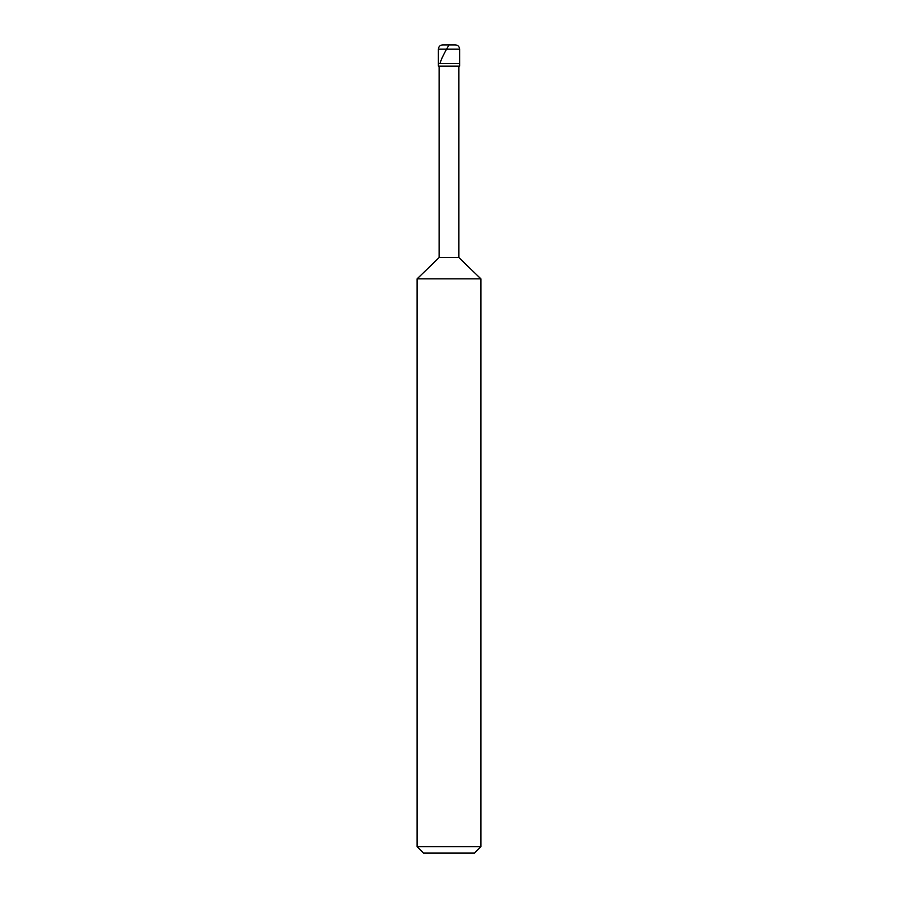 <?xml version="1.0" encoding="UTF-8"?>
<svg xmlns="http://www.w3.org/2000/svg" width="898" height="898" viewBox="0 0 898 898"><rect width="100%" height="100%" fill="white"/><g stroke="black" fill="none" stroke-linecap="round" stroke-linejoin="round"><path stroke-width="1.35" d="M455.376 44.9L442.624 44.9L455.376 44.9C457.969 45.147 459.383 46.573 459.63 49.154L438.37 49.154C438.617 46.573 440.031 45.147 442.624 44.9C440.031 45.147 438.617 46.573 438.37 49.154L459.63 49.154L459.63 63.511L438.37 63.511L438.37 49.154L438.37 63.511L459.63 63.511L459.63 49.154C459.383 46.573 457.969 45.147 455.376 44.9M459.63 63.511L438.37 63.511L459.63 63.511L459.63 66.171L438.37 66.171L438.37 63.511L438.37 66.171L459.63 66.171L459.63 63.511M458.889 66.171L458.889 257.58L439.111 257.58L439.111 66.171L439.111 257.58L458.889 257.58L480.901 278.851L417.099 278.851L439.111 257.58L417.099 278.851L480.901 278.851L480.901 846.724L417.099 846.724L417.099 278.851L417.099 846.724L480.901 846.724L474.526 853.1L423.474 853.1L417.099 846.724L423.474 853.1L474.526 853.1L480.901 846.724L480.901 278.851L458.889 257.58L458.889 66.171M449.101 44.9C450.998 41.746 442.198 55.654 440.155 62.983"/></g></svg>
